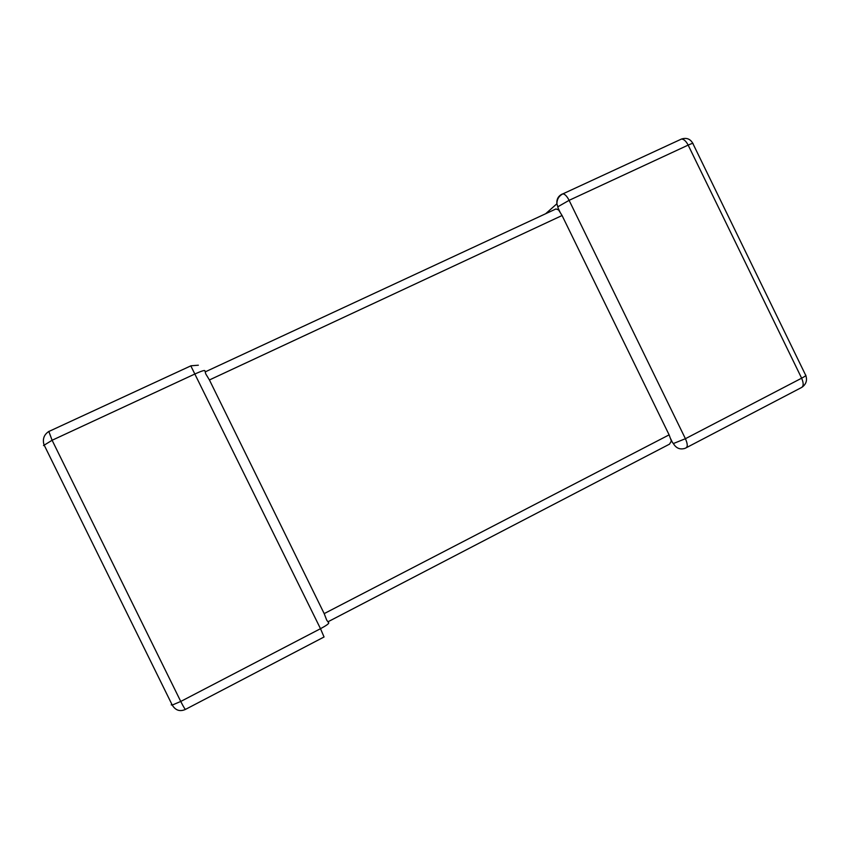 <?xml version="1.0" encoding="UTF-8"?>
<svg xmlns="http://www.w3.org/2000/svg" width="849" height="849" viewBox="0 0 849 849"><rect width="100%" height="100%" fill="white"/><g stroke="black" fill="none" stroke-linecap="round" stroke-linejoin="round"><path stroke-width="1.27" d="M673.363 443.549L685.408 438.71L801.636 378.187L688.157 145.105L569.106 200.343L685.408 438.71C687.743 444.006 687.849 447.105 685.748 448.007L684.867 448.399C679.964 449.832 676.122 448.219 673.363 443.549L671.357 440.992L669.543 444.133L328.043 621.755M171.222 704.85L172.23 705.063L180.752 701.454C183.607 707.121 185.241 709.732 185.655 709.297L324.053 636.983L320.498 628.695C326.101 625.681 328.85 623.75 328.743 622.879L326.695 620.11L324.191 613.615L669.118 434.858L562.07 215.519L209.427 379.959L205.776 373.942L204.864 370.663C204.291 370.153 201.096 371.204 195.291 373.815L52.107 440.26L180.752 701.454L320.498 628.695L190.813 365.866M686.586 447.572L801.042 387.77C803.653 386.592 803.854 383.408 801.636 378.187C805.223 376.287 806.55 375.258 805.616 375.12L692.964 143.714C693.463 142.961 691.861 143.417 688.157 145.105C686.088 141.157 683.87 139.14 681.482 139.045L562.961 193.827C558.982 195.854 556.955 199.165 556.891 203.771C556.498 199.388 558.164 196.204 561.868 194.219L562.961 193.827C564.967 194.134 567.015 196.299 569.106 200.343L557.814 206.795L558.578 209.915L562.07 215.519M554.652 209.565L555.957 208.95L558.578 209.915M324.191 613.615L209.427 379.959M669.118 434.858L671.357 440.992M48.796 431.388L52.107 440.26L43.501 445.576M681.322 139.119L681.482 139.045C686.512 137.453 690.29 138.896 692.805 143.343M545.62 213.757L556.891 203.771L557.814 206.795M558.005 207.941L559.926 211.879M198.348 365.208L190.983 365.792L48.584 431.61C43.957 434.784 42.418 439.156 43.989 444.727L172.23 705.063C175.531 710.433 179.946 711.876 185.464 709.414M802.209 387.102C806.2 384.056 807.399 380.203 805.818 375.555M670.646 438.763L672.567 442.679M555.957 208.95L205.299 371.841"/></g></svg>
